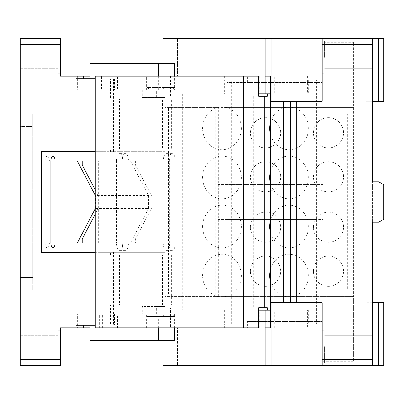 <?xml version="1.0" encoding="UTF-8"?>
<svg xmlns="http://www.w3.org/2000/svg" width="404" height="404" viewBox="0 0 404 404"><rect width="100%" height="100%" fill="white"/><g stroke="black" fill="none" stroke-linecap="round" stroke-linejoin="round"><path stroke-width="0.3" stroke-dasharray="2.02 1.52" d="M378.765 181.871L383.8 184.774L383.8 219.226L378.765 222.129L372.478 222.129L372.478 181.871L378.765 181.871M366.186 222.129L372.478 222.129L372.478 181.871L366.186 181.871L366.186 222.129L366.186 181.871M372.478 346.683L372.478 358.01L372.478 346.683M324.67 346.683L324.67 363.039L324.67 346.683M322.15 346.683L322.15 363.039L322.15 346.683M372.478 113.933L372.478 365.559L372.478 302.652L366.186 302.652L366.186 290.067L366.186 302.652L372.478 302.652L372.478 290.067L296.99 290.067L296.99 113.933L296.99 290.067L347.687 290.067L347.687 113.933L296.99 113.933L372.478 113.933L366.186 113.933L366.186 101.348L366.186 113.933L372.478 113.933L372.478 101.348L372.478 113.933L347.687 113.933M270.392 327.811L325.124 327.811L325.124 76.189L270.392 76.189M227.139 320.266L218.019 320.266L218.019 219.614L317.145 219.614L317.145 76.189L322.846 76.189L177.467 76.189L180.002 76.189L180.002 38.441L177.467 38.441L177.467 76.189L177.467 38.441L322.15 38.441L322.15 82.477L227.164 82.477L227.164 107.641L353.606 107.641L164.888 107.641L215.266 107.641L215.266 296.359L218.392 296.359L218.392 107.641L227.164 107.641L227.164 321.523L227.139 219.614L322.846 219.614L322.846 184.386L227.164 184.386L227.164 320.266L322.846 320.266L322.846 327.811L317.145 327.811L325.124 327.811M218.392 296.359L353.606 296.359L353.606 42.218L322.15 42.218L322.15 82.477L227.164 82.477L227.164 184.386L227.139 83.734L322.846 83.734L227.139 83.734M313.726 83.734L313.726 184.386L218.019 184.386L218.019 83.734M218.019 184.386L227.139 184.386M218.019 320.266L322.846 320.266M218.019 219.614L227.139 219.614M313.726 219.614L313.726 320.266M317.145 327.811L317.145 219.614L322.846 219.614M313.726 184.386L322.846 184.386M322.846 76.189L322.846 83.734M247.374 82.477L247.374 76.189M317.145 76.189L325.124 76.189M247.374 321.523L322.15 321.523L247.374 321.523L247.374 327.811L322.846 327.811M322.15 361.782L322.15 321.523L322.15 361.782L353.606 361.782L353.606 44.733L372.478 44.733L372.478 38.441L372.478 101.348L366.186 101.348L378.765 101.348L378.765 38.441L383.8 38.441L383.8 101.348L378.765 101.348M162.898 365.559L180.002 365.559L180.002 327.811L177.467 327.811L177.467 365.559L372.478 365.559L372.478 359.267L353.606 359.267L353.606 296.359L164.888 296.359L168.513 296.359L168.513 107.641M353.606 359.267L353.606 361.782M180.002 365.559L177.467 365.559L177.467 327.811L247.374 327.811M372.478 365.559L378.765 365.559L378.765 302.652L372.478 302.652M378.765 365.559L383.8 365.559L383.8 302.652L378.765 302.652M162.898 340.395L162.898 310.201L270.392 310.201M162.898 310.201L258.661 310.201M247.97 310.201L247.97 327.811M265.075 327.811L180.002 327.811L180.002 310.201M324.67 57.318L324.67 40.961L324.67 57.318M322.15 57.318L322.15 40.961L322.15 57.318M372.478 101.348L372.478 38.441L378.765 38.441M274.271 76.189L191.324 76.189L191.324 93.799L262.57 93.799L259.227 93.799L259.227 76.189L274.271 76.189L274.271 93.799L180.002 93.799L180.002 76.189L265.075 76.189M247.97 76.189L247.97 93.799L258.661 93.799M247.97 93.799L180.002 93.799M162.898 93.799L162.898 63.605M162.898 38.441L180.002 38.441M372.478 57.318L372.478 45.99L372.478 57.318M271.19 101.348L322.15 101.348L322.15 42.218M372.478 38.441L322.15 38.441M372.478 359.267L372.478 44.733M372.478 290.067L347.687 290.067M271.19 302.652L322.15 302.652L322.15 365.559M353.606 42.218L353.606 44.733M218.392 107.641L215.266 107.641M164.888 107.641L164.888 296.359L164.888 107.641M215.266 296.359L168.513 296.359M328.442 256.101A15.099 15.099 0 0 1 343.541 271.195A15.099 15.099 0 0 1 328.442 286.295A15.099 15.099 0 0 1 313.342 271.195A15.099 15.099 0 0 1 328.442 256.101A15.099 15.099 0 0 1 343.541 271.195A15.099 15.099 0 0 1 328.442 286.295A15.099 15.099 0 0 1 313.342 271.195A15.099 15.099 0 0 1 328.442 256.101M265.534 212.065A15.099 15.099 0 0 1 280.634 227.164A15.099 15.099 0 0 1 265.534 242.259A15.099 15.099 0 0 1 250.44 227.164A15.099 15.099 0 0 1 265.534 212.065A15.099 15.099 0 0 1 280.634 227.164A15.099 15.099 0 0 1 265.534 242.259A15.099 15.099 0 0 1 250.44 227.164A15.099 15.099 0 0 1 265.534 212.065M265.534 161.741A15.099 15.099 0 0 1 280.634 176.836A15.099 15.099 0 0 1 265.534 191.935A15.099 15.099 0 0 1 250.44 176.836A15.099 15.099 0 0 1 265.534 161.741A15.099 15.099 0 0 1 280.634 176.836A15.099 15.099 0 0 1 265.534 191.935A15.099 15.099 0 0 1 250.44 176.836A15.099 15.099 0 0 1 265.534 161.741M265.534 117.705A15.099 15.099 0 0 1 280.634 132.805A15.099 15.099 0 0 1 265.534 147.899A15.099 15.099 0 0 1 250.44 132.805A15.099 15.099 0 0 1 265.534 117.705A15.099 15.099 0 0 1 280.634 132.805A15.099 15.099 0 0 1 265.534 147.899A15.099 15.099 0 0 1 250.44 132.805A15.099 15.099 0 0 1 265.534 117.705M328.442 117.705A15.099 15.099 0 0 1 343.541 132.805A15.099 15.099 0 0 1 328.442 147.899A15.099 15.099 0 0 1 313.342 132.805A15.099 15.099 0 0 1 328.442 117.705A15.099 15.099 0 0 1 343.541 132.805A15.099 15.099 0 0 1 328.442 147.899A15.099 15.099 0 0 1 313.342 132.805A15.099 15.099 0 0 1 328.442 117.705M328.442 161.741A15.099 15.099 0 0 1 343.541 176.836A15.099 15.099 0 0 1 328.442 191.935A15.099 15.099 0 0 1 313.342 176.836A15.099 15.099 0 0 1 328.442 161.741A15.099 15.099 0 0 1 343.541 176.836A15.099 15.099 0 0 1 328.442 191.935A15.099 15.099 0 0 1 313.342 176.836A15.099 15.099 0 0 1 328.442 161.741M328.442 212.065A15.099 15.099 0 0 1 343.541 227.164A15.099 15.099 0 0 1 328.442 242.259A15.099 15.099 0 0 1 313.342 227.164A15.099 15.099 0 0 1 328.442 212.065A15.099 15.099 0 0 1 343.541 227.164A15.099 15.099 0 0 1 328.442 242.259A15.099 15.099 0 0 1 313.342 227.164A15.099 15.099 0 0 1 328.442 212.065M265.534 256.101A15.099 15.099 0 0 1 280.634 271.195A15.099 15.099 0 0 1 265.534 286.295A15.099 15.099 0 0 1 250.44 271.195A15.099 15.099 0 0 1 265.534 256.101A15.099 15.099 0 0 1 280.634 271.195A15.099 15.099 0 0 1 265.534 286.295A15.099 15.099 0 0 1 250.44 271.195A15.099 15.099 0 0 1 265.534 256.101M322.15 315.231L322.15 305.166L322.15 315.231M372.478 88.769L372.478 78.704L372.478 88.769M372.478 315.231L372.478 305.166L372.478 315.231M322.15 88.769L322.15 98.834L322.15 88.769M125.316 153.56A7.55 3.192 -90 0 0 122.129 161.11L116.428 161.11A7.55 3.192 -90 0 1 119.614 153.56A7.55 3.192 -90 0 1 122.806 161.11L128.507 161.11A7.55 3.192 -90 0 0 125.316 153.56L119.614 153.56M163.16 327.811L124.402 327.811L163.16 327.811L163.16 316.489L163.766 315.231L172.887 315.231L148.879 315.231L163.766 315.231M102.661 327.811L117.549 327.811L117.549 315.231L102.661 315.231L102.661 327.811L99.318 327.811L124.402 327.811L95.157 327.811M258.661 76.189L95.157 76.189M167.059 76.189L167.059 96.319L267.352 96.319M223.331 93.799L223.331 79.962L224.392 79.962L224.392 93.799L182.31 93.799L182.31 96.319M182.356 93.799L182.31 310.201L224.392 310.201L223.331 310.201L223.331 324.038L224.392 324.038L224.392 310.201M167.059 307.681L167.059 327.811L170.554 327.811L170.554 307.681L167.059 307.681L182.31 307.681L182.31 310.201M167.059 327.811L117.549 327.811M168.917 242.89L175.301 242.89A7.55 3.192 -90 0 1 172.109 250.44A7.55 3.192 -90 0 1 168.917 242.89L122.806 242.89A7.55 3.192 90 0 1 119.614 250.44A7.55 3.192 90 0 1 116.428 242.89L95.157 242.89M163.216 242.89A7.55 3.192 90 0 0 166.408 250.44A7.55 3.192 90 0 0 169.599 242.89L169.599 161.11A7.55 3.192 90 0 0 166.408 153.56A7.55 3.192 90 0 0 163.216 161.11L122.806 161.11M95.157 161.11L116.428 161.11L116.428 242.89L128.507 242.89A7.55 3.192 -90 0 1 125.316 250.44A7.55 3.192 -90 0 1 122.129 242.89M106.146 88.769L117.549 88.769L117.549 76.189L175.149 76.189L101.596 76.189L101.596 88.769L90.193 88.769L106.146 88.769L106.146 63.605L174.563 63.605M90.193 63.605L106.146 63.605M90.193 78.704L90.193 88.769M117.549 88.769L101.596 88.769M117.549 76.189L101.596 76.189M147.208 87.511L148.879 88.769L172.887 88.769L163.766 88.769L163.16 87.511L147.208 87.511L147.208 90.026L146.617 90.026L158.61 90.026L158.61 87.511L147.208 87.511L147.208 76.189M157.999 88.769L158.61 87.511L158.61 76.189M163.766 88.769L148.879 88.769M147.208 90.026L175.149 90.026L175.149 76.189M158.61 87.511L174.563 87.511L174.563 90.026L158.61 90.026M174.563 90.026L175.149 90.026M172.887 88.769L174.563 87.511L163.16 87.511L163.16 76.189M174.563 87.511L174.563 76.189M170.554 76.189L170.554 96.319L258.661 96.319M170.554 96.319L167.059 96.319M253.672 96.319L264.216 96.319L253.672 96.319L253.672 307.681L264.216 307.681L253.672 307.681M270.392 93.799L274.271 93.799M307.338 76.189L307.338 93.799M224.392 76.189L224.392 79.962L308.404 79.962L308.404 93.799M239.037 285.855A21.387 19.382 -90 0 1 222.023 296.99A21.387 19.382 -90 0 1 205.015 265.347A21.387 19.382 -90 0 1 222.023 254.212A21.387 19.382 -90 0 1 239.037 285.855M270.392 269.685A21.387 19.382 -90 0 1 272.008 265.347A21.387 19.382 -90 0 1 289.017 254.212A21.387 19.382 -90 0 1 306.03 285.855A21.387 19.382 -90 0 1 289.017 296.99A21.387 19.382 -90 0 1 270.392 281.517M205.015 216.281A21.387 19.382 -90 0 1 222.023 205.146A21.387 19.382 -90 0 1 239.037 236.789A21.387 19.382 -90 0 1 222.023 247.92A21.387 19.382 -90 0 1 205.015 216.281M270.392 220.619A21.387 19.382 -90 0 1 272.008 216.281A21.387 19.382 -90 0 1 289.017 205.146A21.387 19.382 -90 0 1 306.03 236.789A21.387 19.382 -90 0 1 289.017 247.92A21.387 19.382 -90 0 1 270.392 232.452M205.015 167.211A21.387 19.382 -90 0 1 222.023 156.08A21.387 19.382 -90 0 1 239.037 187.719A21.387 19.382 -90 0 1 222.023 198.854A21.387 19.382 -90 0 1 205.015 167.211M270.392 171.548A21.387 19.382 -90 0 1 272.008 167.211A21.387 19.382 -90 0 1 289.017 156.08A21.387 19.382 -90 0 1 306.03 187.719A21.387 19.382 -90 0 1 289.017 198.854A21.387 19.382 -90 0 1 270.392 183.381M239.037 138.653A21.387 19.382 -90 0 1 222.023 149.788A21.387 19.382 -90 0 1 205.015 118.145A21.387 19.382 -90 0 1 222.023 107.01A21.387 19.382 -90 0 1 239.037 138.653M270.392 122.483A21.387 19.382 -90 0 1 272.008 118.145A21.387 19.382 -90 0 1 289.017 107.01A21.387 19.382 -90 0 1 306.03 138.653A21.387 19.382 -90 0 1 289.017 149.788A21.387 19.382 -90 0 1 270.392 134.315M308.404 310.201L308.404 324.038L316.388 324.038L316.388 79.962L308.404 79.962M191.324 327.811L307.338 327.811L307.338 324.038L224.392 324.038L224.392 327.811L191.324 327.811L191.324 310.201M307.338 327.811L224.392 327.811M308.404 324.038L307.338 324.038L307.338 310.201M274.271 327.811L274.271 310.201M223.331 324.038L316.388 324.038M231.31 324.038L231.31 79.962L316.388 79.962M223.331 79.962L231.31 79.962M191.324 76.189L259.227 76.189M182.31 93.799L187.067 93.799L185.85 93.799L185.85 76.189M259.227 93.799L185.85 93.799M224.392 93.799L191.324 93.799M182.356 310.201L223.331 310.201M185.85 310.201L262.57 310.201L185.85 310.201L185.85 327.811M259.227 327.811L259.227 310.201M182.31 307.681L267.352 307.681M170.554 307.681L258.661 307.681M170.554 327.811L258.661 327.811M102.661 315.231L99.318 315.231L99.318 327.811M117.549 315.231L99.318 315.231M90.193 340.395L106.146 340.395L106.146 315.231M90.193 315.231L90.193 325.296M106.146 340.395L174.563 340.395M147.208 313.974L175.149 313.974L146.617 313.974L147.208 313.974L147.208 316.489L174.563 316.489L147.208 316.489L148.879 315.231M174.563 327.811L174.563 316.489L172.887 315.231M157.999 315.231L158.61 316.489L158.61 313.974M147.208 327.811L147.208 316.489M158.61 327.811L158.61 316.489M128.507 242.89L122.806 242.89M175.301 242.89L135.391 242.89L135.391 239.047L151.48 208.292L158.196 208.292L98.313 208.292L151.48 208.292M148.505 195.46L148.505 208.54L95.334 208.54L95.334 195.46L148.505 195.46L130.527 161.11L82.219 161.11L135.391 161.11L135.391 164.953L151.48 195.708L158.196 195.708L105.025 195.708L105.025 208.292M82.219 164.953L135.391 164.953M95.157 189.683L98.313 195.708L151.48 195.708M98.313 195.708L105.025 195.708M158.196 208.292L158.196 195.708M98.313 208.292L95.157 214.317M82.219 239.047L135.391 239.047M148.505 208.54L130.527 242.89L82.219 242.89L135.391 242.89M163.216 161.11L168.917 161.11A7.55 3.192 -90 0 1 172.109 153.56A7.55 3.192 -90 0 1 175.301 161.11L135.391 161.11M168.917 161.11L175.301 161.11M122.129 161.11L128.507 161.11M95.334 208.54L95.157 208.868M130.527 242.89L98.334 242.89L98.334 161.11L104.035 161.11L49.414 161.11A5.035 2.126 90 0 0 47.288 156.08A5.035 2.126 90 0 0 45.162 161.11M130.527 161.11L98.884 161.11L98.884 242.89L98.334 242.89M95.334 195.46L95.157 195.132M55.116 242.89L98.884 242.89M98.334 161.11L98.884 161.11M95.157 78.704L116.135 78.704L116.135 151.677L110.433 151.677L164.882 151.677L164.882 97.576L164.882 151.677L104.232 151.677L104.232 161.11L104.232 151.677L41.294 151.677M41.294 252.323L104.232 252.323L104.232 242.89L104.232 252.323L164.882 252.323L164.882 306.424L142.238 306.424L142.238 313.974L125.053 313.974L125.053 327.811L90.193 327.811M20.2 44.733L60.459 44.733L60.459 38.441L20.2 38.441L20.2 359.267L60.459 359.267L60.459 327.811L125.053 327.811L125.053 313.974L77.351 313.974L77.351 327.811L76.169 327.811L83.436 327.811L77.351 327.811M90.193 76.189L125.053 76.189L125.053 90.026L125.053 76.189L60.459 76.189L60.459 44.733M142.238 90.026L142.238 97.576L164.882 97.576L156.656 97.576L156.656 90.026L77.351 90.026L77.351 76.189L76.169 76.189L83.436 76.189L77.351 76.189M55.116 161.11L49.414 161.11M116.135 151.677L95.157 151.677M113.479 78.704L113.479 151.677M95.157 252.323L113.479 252.323L113.479 325.296L95.157 325.296M113.479 252.323L110.433 252.323L110.433 254.843L162.544 254.843L162.544 305.166L110.433 305.166L110.433 325.296L128.194 325.296L128.194 313.974L156.656 313.974L142.238 313.974M156.656 313.974L156.656 306.424L164.882 306.424L164.882 252.323L110.433 252.323M45.162 242.89A5.035 2.126 90 0 0 47.288 247.92A5.035 2.126 90 0 0 49.414 242.89M156.656 97.576L142.238 97.576M156.656 90.026L76.169 90.026L76.169 76.189M60.459 57.318L60.459 40.961L60.459 57.318M60.459 359.267L60.459 365.559L20.2 365.559L20.2 359.267M20.2 57.318L20.2 49.768L20.2 57.318C20.2 71.922 20.2 71.922 20.2 57.318C20.2 71.922 20.2 71.922 20.2 57.318C20.2 42.708 20.2 42.708 20.2 57.318C20.2 42.708 20.2 42.708 20.2 57.318C20.2 71.922 20.2 71.922 20.2 57.318C20.2 71.922 20.2 71.922 20.2 57.318C20.2 42.708 20.2 42.708 20.2 57.318C20.2 42.708 20.2 42.708 20.2 57.318M20.2 346.683L20.2 358.01L20.2 346.683M20.2 277.487L20.2 113.933L20.2 277.487L32.78 277.487L32.78 126.513L20.2 126.513L32.78 126.513L32.78 113.933L20.2 113.933L32.78 113.933L32.78 277.487L20.2 277.487M60.459 346.683L60.459 363.039L60.459 346.683M75.997 325.296L100.152 325.296L100.152 313.974L128.194 313.974M100.152 313.974L76.169 313.974L76.169 327.811M156.656 306.424L142.238 306.424M128.194 90.026L128.194 78.704L110.433 78.704L110.433 98.834L162.544 98.834L162.544 149.157L110.433 149.157L110.433 151.677M162.544 98.834L171.665 98.834L171.665 149.157L110.433 149.157M128.194 78.704L100.152 78.704L100.152 90.026M75.997 78.704L100.152 78.704M110.433 78.704L116.135 78.704M114.509 313.974L114.509 325.296L128.194 325.296M110.433 325.296L113.479 325.296M114.509 325.296L100.152 325.296M116.135 252.323L116.135 325.296M162.544 254.843L110.433 254.843M114.509 78.704L114.509 90.026M57.944 57.318L57.944 40.961L57.944 57.318M57.944 346.683L57.944 363.039L57.944 346.683M32.78 290.067L20.2 290.067L32.78 290.067L32.78 277.487L32.78 290.067M171.665 98.834L110.433 98.834M119.559 254.843L119.559 305.166L110.433 305.166M171.665 149.157L162.544 149.157M119.559 149.157L119.559 98.834M119.559 305.166L162.544 305.166M171.665 254.843L171.665 305.166M163.16 87.511L163.16 90.026M174.563 316.489L174.563 313.974M163.16 316.489L163.16 313.974M324.67 358.01L372.478 358.01L324.67 358.01M322.15 330.331L324.67 330.331L322.15 330.331M322.15 363.039L324.67 363.039L322.15 363.039M324.67 335.36L372.478 335.36L324.67 335.36M322.15 40.961L324.67 40.961L322.15 40.961M324.67 68.64L372.478 68.64L324.67 68.64M324.67 45.99L372.478 45.99L324.67 45.99M322.15 73.669L324.67 73.669L322.15 73.669M322.15 98.834L372.478 98.834M322.15 78.704L372.478 78.704M322.15 325.296L372.478 325.296M322.15 305.166L372.478 305.166M146.617 90.026L146.617 76.189M289.017 254.212L222.023 254.212M289.017 296.99L222.023 296.99M289.017 205.146L222.023 205.146M289.017 247.92L222.023 247.92M289.017 156.08L222.023 156.08M289.017 198.854L222.023 198.854M289.017 149.788L222.023 149.788M289.017 107.01L222.023 107.01M146.617 327.811L146.617 313.974M175.149 327.811L175.149 313.974M125.316 250.44L119.614 250.44M172.109 250.44L166.408 250.44M172.109 153.56L166.408 153.56M47.288 156.08L52.99 156.08M47.288 247.92L52.99 247.92M60.459 64.862L20.2 64.862M60.459 49.768L20.2 49.768M60.459 40.961L57.944 40.961L60.459 40.961M60.459 73.669L57.944 73.669L60.459 73.669M60.459 339.138L20.2 339.138M60.459 354.232L20.2 354.232M57.944 45.99L20.2 45.99L57.944 45.99M57.944 68.64L20.2 68.64L57.944 68.64M57.944 358.01L20.2 358.01L57.944 358.01M57.944 335.36L20.2 335.36L57.944 335.36M60.459 363.039L57.944 363.039L60.459 363.039M60.459 330.331L57.944 330.331L60.459 330.331"/><path stroke-width="0.61" d="M372.478 113.933L372.478 181.871L378.765 181.871L383.8 184.774L383.8 219.226L378.765 222.129L372.478 222.129L372.478 290.067M162.898 63.605L162.898 38.441L265.075 38.441L265.075 76.189L270.392 76.189L270.392 327.811L265.075 327.811L265.075 365.559L322.15 365.559L322.15 359.267L372.478 359.267L372.478 365.559L383.8 365.559L383.8 302.652L378.765 302.652L378.765 365.559M322.15 365.559L372.478 365.559M162.898 340.395L162.898 365.559L265.075 365.559M258.661 310.201L265.075 310.201L265.075 327.811M247.97 327.811L247.97 365.559M378.765 38.441L383.8 38.441L383.8 101.348L378.765 101.348L378.765 38.441L372.478 38.441L372.478 181.871M372.478 101.348L378.765 101.348M258.661 93.799L270.392 93.799M247.97 38.441L247.97 76.189M265.075 76.189L265.075 93.799M290.37 101.348L290.37 302.652L283.684 302.652L283.684 101.348L322.15 101.348L322.15 38.441L372.478 38.441M322.15 44.733L372.478 44.733M296.688 101.348L296.688 302.652L290.37 302.652M322.15 38.441L271.19 38.441L271.19 101.348L283.684 101.348M265.075 38.441L271.19 38.441M372.478 302.652L378.765 302.652M296.688 302.652L322.15 302.652L322.15 359.267M372.478 222.129L372.478 359.267M271.19 365.559L271.19 302.652L283.684 302.652M243.39 327.811L243.39 76.189L95.157 76.189L95.157 327.811L258.661 327.811L258.661 307.681L267.352 307.681L267.352 310.201L270.392 310.201M243.39 76.189L258.661 76.189L258.661 96.319L267.352 96.319L267.352 93.799M174.563 76.189L174.563 63.605L158.61 63.605L158.61 76.189M90.193 78.704L90.193 63.605L158.61 63.605M270.392 281.517A21.387 19.382 -90 0 1 270.392 269.685M270.392 232.452A21.387 19.382 -90 0 1 270.392 220.619M270.392 183.381A21.387 19.382 -90 0 1 270.392 171.548M270.392 134.315A21.387 19.382 -90 0 1 270.392 122.483M265.075 310.201L267.352 310.201M264.216 96.319L264.216 307.681M90.193 325.296L90.193 340.395L174.563 340.395L174.563 327.811M158.61 327.811L158.61 340.395M95.157 189.683L82.219 164.953L82.219 161.11L77.356 161.11L95.157 195.132M95.157 214.317L82.219 239.047L82.219 242.89L77.356 242.89L95.157 208.868M95.157 242.89L82.219 242.89M95.157 161.11L82.219 161.11M77.356 242.89L50.864 242.89L50.864 161.11L77.356 161.11M55.116 161.11A5.035 2.126 90 0 0 52.99 156.08A5.035 2.126 90 0 0 50.864 161.11M95.157 151.677L41.294 151.677L41.294 252.323L95.157 252.323M50.864 242.89A5.035 2.126 90 0 0 52.99 247.92A5.035 2.126 90 0 0 55.116 242.89M95.157 325.296L75.997 325.296L75.997 327.811L60.459 327.811L60.459 359.267L20.2 359.267L20.2 44.733L60.459 44.733L60.459 76.189L75.997 76.189L75.997 78.704L95.157 78.704M90.193 76.189L75.997 76.189M20.2 44.733L20.2 38.441L60.459 38.441L60.459 44.733M20.2 359.267L20.2 365.559L60.459 365.559L60.459 359.267M90.193 327.811L75.997 327.811M83.436 78.704L83.436 76.189M83.436 325.296L83.436 327.811"/></g></svg>
